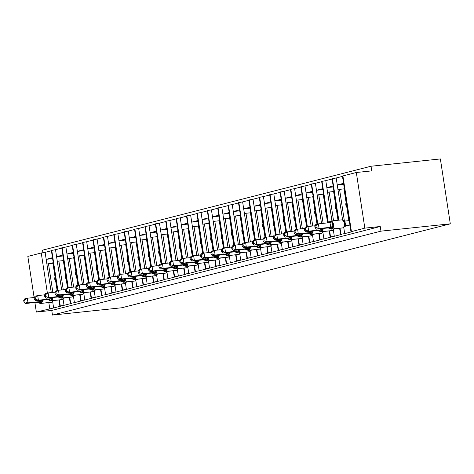 <?xml version="1.0" encoding="UTF-8"?>
<svg xmlns="http://www.w3.org/2000/svg" width="474" height="474" viewBox="0 0 474 474"><rect width="100%" height="100%" fill="white"/><g stroke="black" fill="none" stroke-linecap="round" stroke-linejoin="round"><path stroke-width="0.71" d="M52.661 301.66L53.627 307.981L36.344 312.052L51.755 310.429L52.466 315.062L121.806 307.762L450.3 223.841L440.37 158.938L371.024 166.238L42.536 250.159L42.915 252.66M344.314 226.495L349.931 225.061M340.012 228.225L340.936 234.239L344.693 233.623L343.727 227.301M344.693 233.623L352.182 231.715L350.95 231.739L342.441 176.109L342.915 175.925L356.324 172.5L364.838 228.13L380.249 226.507L51.755 310.429M344.391 221.05L339.544 189.369L337.986 189.766L336.185 177.993L342.483 176.381M342.613 220.025L337.986 189.766M344.011 188.901L339.544 189.369M346.82 207.28A4.136 3.395 -104.3 0 1 346.103 202.599M343.691 184.285L337.251 184.961L343.543 183.337M333.915 229.155L335.829 228.664M329.62 230.879L330.538 236.893L334.3 236.283L333.335 229.955M334.3 236.283L341.784 234.369L340.557 234.399L339.615 228.267M333.542 220.73L329.152 192.023L327.587 192.426L325.786 180.647L332.084 179.042M331.948 220.896L327.587 192.426M333.613 191.555L329.152 192.023M336.427 209.935A4.136 3.395 -104.3 0 1 335.711 205.26M333.293 186.94L326.853 187.615L333.151 185.992M323.523 231.81L325.437 231.318M319.221 233.534L320.146 239.554L323.908 238.937L322.936 232.616M323.908 238.937L331.391 237.024L330.159 237.053L329.223 230.921M323.144 223.361L318.753 194.684L317.195 195.081L315.394 183.302L321.692 181.696M321.55 223.532L317.195 195.081M323.221 194.21L318.753 194.684M326.029 212.589A4.136 3.395 -104.3 0 1 325.312 207.914M316.454 190.258L322.753 188.652M313.124 234.464L315.038 233.978M308.829 236.188L309.747 242.208L313.51 241.592L312.544 235.27M313.51 241.592L320.993 239.678L319.766 239.708L318.83 233.575M312.745 226.015L308.361 197.338L306.796 197.735L304.995 185.962L311.294 184.35M311.151 226.187L306.796 197.735M312.822 196.864L308.361 197.338M315.637 215.243A4.136 3.395 -104.3 0 1 314.92 210.569M312.502 192.248L306.062 192.93L312.36 191.306M302.732 237.119L304.646 236.633M298.43 238.849L299.355 244.862L303.117 244.246L302.145 237.924M303.117 244.246L310.6 242.333L309.368 242.362L308.432 236.23M302.353 228.675L297.962 199.992L296.404 200.389L294.603 188.616L300.901 187.005M300.759 228.841L296.404 200.389M302.43 199.524L297.962 199.992M305.238 217.904A4.136 3.395 -104.3 0 1 304.521 213.223M295.663 195.566L301.962 193.961M292.334 239.773L294.247 239.287M288.038 241.503L288.956 247.517L292.719 246.901L291.753 240.579M292.719 246.901L300.202 244.993L298.976 245.017L298.039 238.89M291.954 231.33L287.57 202.647L286.006 203.044L284.204 191.271L290.503 189.659M290.361 231.496L286.006 203.044M292.031 202.179L287.57 202.647M294.846 220.558A4.136 3.395 -104.3 0 1 294.129 215.877M285.271 198.227L291.569 196.615M281.941 242.433L283.855 241.941M277.64 244.157L278.564 250.171L282.326 249.561L281.355 243.233M282.326 249.561L289.81 247.647L288.577 247.677L287.641 241.544M281.562 233.984L277.172 205.301L275.613 205.704L273.812 193.925L280.11 192.32M279.968 234.15L275.613 205.704M281.639 204.833L277.172 205.301M284.447 223.213A4.136 3.395 -104.3 0 1 283.736 218.538M274.873 200.881L281.171 199.27M271.543 245.088L273.457 244.596M267.247 246.812L268.166 252.832L271.928 252.215L270.962 245.893M271.928 252.215L279.411 250.302L278.185 250.331L277.249 244.199M271.164 236.639L266.779 207.962L265.215 208.359L263.414 196.58L269.712 194.974M269.57 236.81L265.215 208.359M271.241 207.488L266.779 207.962M274.055 225.867A4.136 3.395 -104.3 0 1 273.338 221.192M264.48 203.536L270.778 201.93M261.15 247.742L263.064 247.256M256.849 249.466L257.773 255.486L261.535 254.87L260.564 248.548M261.535 254.87L269.019 252.956L267.786 252.986L266.85 246.853M260.771 239.293L256.381 210.616L254.822 211.013L253.021 199.24L259.319 197.628M259.177 239.465L254.822 211.013M260.848 210.142L256.381 210.616M263.657 228.521A4.136 3.395 -104.3 0 1 262.946 223.847M254.082 206.19L260.38 204.584M250.752 250.396L252.666 249.911M246.456 252.127L247.375 258.14L251.137 257.524L250.171 251.202M251.137 257.524L258.62 255.616L257.394 255.64L256.458 249.508M250.373 241.953L245.988 213.27L244.424 213.667L242.623 201.894L248.921 200.283M248.779 242.119L244.424 213.667M250.45 212.802L245.988 213.27M253.264 231.182A4.136 3.395 -104.3 0 1 252.547 226.501M250.13 208.187L243.689 208.862L249.988 207.239M240.359 253.051L242.273 252.565M236.058 254.781L236.982 260.795L240.745 260.185L239.773 253.857M240.745 260.185L248.228 258.271L247.001 258.3L246.059 252.168M239.98 244.608L235.59 215.925L234.032 216.328L232.23 204.549L238.529 202.943M238.386 244.774L234.032 216.328M240.057 215.457L235.59 215.925M242.866 233.836A4.136 3.395 -104.3 0 1 242.155 229.155M233.291 211.505L239.589 209.893M229.961 255.711L231.875 255.219M225.665 257.435L226.584 263.449L230.346 262.839L229.38 256.517M230.346 262.839L237.829 260.925L236.603 260.955L235.667 254.822M229.582 247.262L225.197 218.585L223.639 218.982L221.832 207.203L228.13 205.597M227.988 247.428L223.639 218.982M229.659 218.111L225.197 218.585M232.473 236.49A4.136 3.395 -104.3 0 1 231.756 231.816M222.899 214.159L229.197 212.548M219.569 258.366L221.482 257.874M215.267 260.09L216.191 266.11L219.954 265.493L218.982 259.171M219.954 265.493L227.437 263.58L226.211 263.609L225.269 257.477M219.189 249.917L214.799 221.239L213.241 221.636L211.44 209.864L217.738 208.252M217.596 250.088L213.241 221.636M219.266 220.766L214.799 221.239M222.075 239.145A4.136 3.395 -104.3 0 1 221.364 234.47M218.947 216.15L212.506 216.831L218.798 215.208M209.176 261.02L211.084 260.534M204.875 262.75L205.793 268.764L209.555 268.148L208.59 261.826M209.555 268.148L217.039 266.234L215.812 266.264L214.876 260.131M208.791 252.577L204.407 223.894L202.848 224.291L201.041 212.518L207.339 210.906M207.197 252.743L202.848 224.291M208.868 223.426L204.407 223.894M211.682 241.805A4.136 3.395 -104.3 0 1 210.966 237.124M202.108 219.468L208.406 217.862M198.778 263.674L200.692 263.189M194.476 265.404L195.401 271.418L199.163 270.802L198.191 264.48M199.163 270.802L206.646 268.894L205.42 268.918L204.478 262.792M198.399 255.231L194.008 226.548L192.45 226.945L190.649 215.172L196.947 213.561M196.805 255.397L192.45 226.945M198.476 226.08L194.008 226.548M201.284 244.46A4.136 3.395 -104.3 0 1 200.573 239.779M198.156 221.465L191.715 222.14L198.008 220.517M188.385 266.335L190.293 265.843M184.084 268.059L185.002 274.073L188.765 273.462L187.799 267.135M188.765 273.462L196.248 271.549L195.021 271.578L194.085 265.446M188 257.886L183.616 229.203L182.057 229.606L180.25 217.827L186.549 216.221M186.406 258.052L182.057 229.606M188.077 228.735L183.616 229.203M190.892 247.114A4.136 3.395 -104.3 0 1 190.175 242.439M187.757 224.119L181.317 224.794L187.615 223.171M177.987 268.989L179.901 268.497M173.691 270.713L174.61 276.733L178.372 276.117L177.4 269.795M178.372 276.117L185.855 274.203L184.629 274.233L183.687 268.1M177.608 260.54L173.217 231.863L171.659 232.26L169.858 220.481L176.156 218.875M176.014 260.712L171.659 232.26M177.685 231.389L173.217 231.863M180.493 249.768A4.136 3.395 -104.3 0 1 179.782 245.094M170.924 227.437L177.223 225.831M167.595 271.643L169.502 271.158M163.293 273.368L164.211 279.387L167.974 278.771L167.008 272.449M167.974 278.771L175.463 276.857L174.231 276.887L173.294 270.755M167.215 263.194L162.825 234.517L161.267 234.914L159.465 223.141L165.758 221.53M165.616 263.366L161.267 234.914M167.286 234.043L162.825 234.517M170.101 252.423A4.136 3.395 -104.3 0 1 169.384 247.748M166.967 229.428L160.526 230.109L166.824 228.486M157.196 274.298L159.11 273.812M152.901 276.028L153.819 282.042L157.581 281.426L156.61 275.104M157.581 281.426L165.065 279.518L163.838 279.542L162.896 273.409M156.817 265.855L152.427 237.172L150.868 237.569L149.067 225.796L155.365 224.184M155.223 266.021L150.868 237.569M156.894 236.704L152.427 237.172M159.708 255.083A4.136 3.395 -104.3 0 1 158.991 250.402M156.574 232.088L150.134 232.764L156.432 231.14M146.804 276.952L148.712 276.466M142.502 278.682L143.421 284.696L147.183 284.08L146.217 277.758M147.183 284.08L154.672 282.172L153.44 282.202L152.504 276.069M146.425 268.509L142.034 239.826L140.476 240.223L138.675 228.45L144.967 226.845M144.825 268.675L140.476 240.223M146.496 239.358L142.034 239.826M149.31 257.738A4.136 3.395 -104.3 0 1 148.593 253.057M139.735 235.406L146.033 233.795M136.405 279.613L138.319 279.121M132.11 281.337L133.028 287.351L136.79 286.74L135.825 280.412M136.79 286.74L144.274 284.827L143.047 284.856L142.105 278.724M136.026 271.164L131.636 242.481L130.077 242.884L128.276 231.105L134.575 229.499M134.432 271.329L130.077 242.884M136.103 242.013L131.636 242.481M138.918 260.392A4.136 3.395 -104.3 0 1 138.201 255.717M135.783 237.397L129.343 238.078L135.641 236.449M126.013 282.267L127.921 281.775M121.711 283.991L122.63 290.011L126.392 289.395L125.426 283.073M126.392 289.395L133.881 287.481L132.649 287.511L131.713 281.378M125.634 273.818L121.243 245.141L119.685 245.538L117.884 233.765L124.182 232.153M124.034 273.99L119.685 245.538M125.705 244.667L121.243 245.141M128.519 263.046A4.136 3.395 -104.3 0 1 127.802 258.371M118.944 240.715L125.243 239.109M115.615 284.921L117.528 284.436M111.319 286.646L112.237 292.665L116 292.049L115.034 285.727M116 292.049L123.483 290.135L122.256 290.165L121.314 284.033M115.235 276.472L110.845 247.795L109.287 248.192L107.485 236.419L113.784 234.808M113.642 276.644L109.287 248.192M115.312 247.327L110.845 247.795M118.127 265.707A4.136 3.395 -104.3 0 1 117.41 261.026M108.552 243.369L114.85 241.764M105.222 287.576L107.13 287.09M100.921 289.306L101.845 295.32L105.601 294.704L104.636 288.382M105.601 294.704L113.09 292.796L111.858 292.819L110.922 286.687M104.843 279.133L100.452 250.45L98.894 250.847L97.093 239.074L103.391 237.462M103.243 279.299L98.894 250.847M104.914 249.982L100.452 250.45M107.728 268.361A4.136 3.395 -104.3 0 1 107.011 263.68M104.6 245.366L98.159 246.042L104.452 244.418M94.824 290.236L96.737 289.744M90.528 291.96L91.446 297.974L95.209 297.364L94.243 291.036M95.209 297.364L102.692 295.45L101.466 295.48L100.524 289.347M94.445 281.787L90.054 253.104L88.496 253.507L86.695 241.728L92.993 240.122M92.851 281.953L88.496 253.507M94.522 252.636L90.054 253.104M97.336 271.015A4.136 3.395 -104.3 0 1 96.619 266.341M87.761 248.684L94.059 247.073M84.431 292.891L86.339 292.399M80.13 294.615L81.054 300.635L84.81 300.018L83.845 293.696M84.81 300.018L92.3 298.105L91.067 298.134L90.131 292.002M84.052 284.441L79.662 255.764L78.103 256.161L76.302 244.383L82.6 242.777M82.458 284.607L78.103 256.161M84.123 255.29L79.662 255.764M86.938 273.67A4.136 3.395 -104.3 0 1 86.221 268.995M77.363 251.339L83.661 249.733M74.033 295.545L75.947 295.059M69.737 297.269L70.656 303.289L74.418 302.673L73.452 296.351M74.418 302.673L81.901 300.759L80.675 300.789L79.733 294.656M73.654 287.096L69.263 258.419L67.705 258.816L65.904 247.043L72.202 245.431M72.06 287.268L67.705 258.816M73.731 257.945L69.263 258.419M76.545 276.324A4.136 3.395 -104.3 0 1 75.828 271.649M73.411 253.329L66.97 254.011L73.269 252.387M63.64 298.199L65.548 297.713M59.339 299.929L60.263 305.943L64.02 305.327L63.054 299.005M64.02 305.327L71.509 303.413L70.276 303.443L69.34 297.311M63.261 289.756L58.871 261.073L57.313 261.47L55.511 249.697L61.81 248.086M61.667 289.922L57.313 261.47M63.338 260.605L58.871 261.073M66.147 278.985A4.136 3.395 -104.3 0 1 65.43 274.304M56.572 256.647L62.87 255.042M344.284 188.16L343.911 188.255L348.817 220.333L349.202 220.297M349.19 220.238L348.817 220.333M333.886 190.815L333.512 190.909L338.003 220.256M323.493 193.469L323.12 193.564L327.605 222.893M313.095 196.123L312.721 196.224L317.005 224.214M302.702 198.784L302.329 198.879L306.613 226.868M292.304 201.438L291.931 201.533L296.214 229.523M281.912 204.093L281.538 204.187L285.822 232.183M271.513 206.747L271.146 206.842L275.424 234.837M261.121 209.407L260.747 209.502L265.031 237.492M250.722 212.062L250.355 212.156L254.633 240.146M240.33 214.716L239.957 214.811L244.24 242.801M229.931 217.37L229.564 217.465L233.848 245.461M219.539 220.025L219.166 220.12L223.45 248.115M209.141 222.685L208.773 222.78L213.057 250.77M198.748 225.34L198.375 225.434L202.659 253.424M188.356 227.994L187.982 228.089L192.266 256.084M177.957 230.648L177.584 230.743L181.868 258.739M167.565 233.309L167.192 233.404L171.475 261.393M157.167 235.963L156.793 236.058L161.077 264.048M146.774 238.618L146.401 238.712L150.685 266.702M136.376 241.272L136.002 241.367L140.286 269.362M125.983 243.926L125.61 244.021L129.894 272.017M115.585 246.587L115.212 246.681L119.495 274.671M105.192 249.241L104.819 249.336L109.103 277.326M94.794 251.895L94.421 251.99L98.705 279.98M84.402 254.55L84.028 254.645L88.312 282.64M74.003 257.204L73.63 257.305L77.914 285.295M63.611 259.865L63.238 259.959L67.521 287.949M53.242 300.854L55.156 300.368M53.627 307.981L61.11 306.074L59.884 306.097L58.942 299.971M52.863 292.411L48.472 263.728L46.914 264.125L45.113 252.352L51.411 250.74M51.269 292.577L46.914 264.125M52.94 263.26L48.472 263.728M55.754 281.639A4.136 3.395 -104.3 0 1 55.037 276.958M52.62 258.644L46.179 259.319L52.478 257.696M53.212 262.519L52.839 262.614L57.123 290.603M364.838 228.13L350.95 231.739M340.936 234.239L340.557 234.399M330.538 236.893L330.159 237.053M320.146 239.554L319.766 239.708M309.747 242.208L309.368 242.362M299.355 244.862L298.976 245.017M288.956 247.517L288.577 247.677M278.564 250.171L278.185 250.331M268.166 252.832L267.786 252.986M257.773 255.486L257.394 255.64M247.375 258.14L247.001 258.3M236.982 260.795L236.603 260.955M226.584 263.449L226.211 263.609M216.191 266.11L215.812 266.264M205.793 268.764L205.42 268.918M195.401 271.418L195.021 271.578M185.002 274.073L184.629 274.233M174.61 276.733L174.231 276.887M164.211 279.387L163.838 279.542M153.819 282.042L153.44 282.202M143.421 284.696L143.047 284.856M133.028 287.351L132.649 287.511M122.63 290.011L122.256 290.165M112.237 292.665L111.858 292.819M101.845 295.32L101.466 295.48M91.446 297.974L91.067 298.134M81.054 300.635L80.675 300.789M70.656 303.289L70.276 303.443M60.263 305.943L59.884 306.097M371.024 166.238L371.735 170.877L356.324 172.5M47.382 293.098L41.244 252.992L27.836 256.422L34.122 297.506M41.244 252.992L45.113 252.352M55.511 249.697L51.37 250.468L57.496 290.509M65.904 247.043L61.768 247.813L67.895 287.854M76.302 244.383L72.161 245.159L78.287 285.2M86.695 241.728L82.553 242.498L88.685 282.545M97.093 239.074L92.951 239.844L99.078 279.885M107.485 236.419L103.344 237.19L109.476 277.231M117.884 233.765L113.742 234.535L119.869 274.576M128.276 231.105L124.135 231.881L130.267 271.922M138.675 228.45L134.533 229.22L140.66 269.268M149.067 225.796L144.925 226.566L151.058 266.607M159.465 223.141L155.324 223.912L161.45 263.953M169.858 220.481L165.716 221.257L171.843 261.298M180.25 217.827L176.115 218.597L182.241 258.644M190.649 215.172L186.507 215.943L192.634 255.984M201.041 212.518L196.906 213.288L203.032 253.329M211.44 209.864L207.298 210.634L213.424 250.675M221.832 207.203L217.696 207.979L223.823 248.021M232.23 204.549L228.089 205.319L234.215 245.366M242.623 201.894L238.487 202.665L244.614 242.706M253.021 199.24L248.88 200.01L255.006 240.051M263.414 196.58L259.278 197.356L265.404 237.397M273.812 193.925L269.67 194.701L275.797 234.743M284.204 191.271L280.069 192.041L286.195 232.088M294.603 188.616L290.461 189.387L296.588 229.428M304.995 185.962L300.86 186.732L306.986 226.773M315.394 183.302L311.252 184.078L317.379 224.119M325.786 180.647L321.65 181.418L327.99 222.851M336.185 177.993L332.043 178.763L338.389 220.22M51.749 250.313L57.881 290.414M36.344 312.052L34.886 302.525M380.249 226.507L380.96 231.146L52.466 315.062M450.3 223.841L380.96 231.146M56.578 256.665L63.018 255.99M77.369 251.356L83.809 250.675M87.761 248.696L94.202 248.021M108.552 243.387L114.992 242.706M118.95 240.733L125.391 240.051M139.741 235.418L146.182 234.743M170.924 227.455L177.365 226.773M202.108 219.486L208.548 218.81M222.899 214.177L229.339 213.496M233.297 211.517L239.737 210.841M254.088 206.208L260.528 205.526M264.48 203.553L270.921 202.872M274.879 200.899L281.319 200.218M285.271 198.239L291.711 197.563M295.669 195.584L302.11 194.909M316.46 190.275L322.901 189.594M62.141 247.653L68.28 287.754M72.54 244.999L78.672 285.099M82.932 242.344L89.071 282.445M93.331 239.69L99.463 279.79M103.723 237.03L109.861 277.136M114.121 234.375L120.254 274.476M124.514 231.721L130.652 271.821M134.912 229.066L141.045 269.167M145.305 226.412L151.443 266.512M155.703 223.752L161.835 263.852M166.096 221.097L172.234 261.198M176.494 218.443L182.626 258.543M186.886 215.788L193.025 255.889M197.285 213.134L203.417 253.234M207.677 210.474L213.815 250.574M218.076 207.819L224.208 247.92M228.468 205.165L234.606 245.265M238.86 202.511L244.999 242.611M249.259 199.85L255.397 239.957M259.651 197.196L265.79 237.296M270.05 194.541L276.188 234.642M280.442 191.887L286.58 231.987M290.84 189.233L296.979 229.333M301.233 186.572L307.371 226.673M311.631 183.918L317.77 224.018M322.024 181.264L328.381 222.81M332.422 178.609L338.78 220.173M51.909 302.116A0.942 0.77 -104.3 0 1 51.684 302.228L53.1 300.747M23.7 300.291L23.984 302.145L25.021 301.879L24.737 300.024L23.7 300.291L24.707 298.887L27.308 298.223L28.019 302.856L39.638 301.636L41.558 300.753L42.008 301.914L39.721 303.01L38.228 302.625L40.308 303.49L51.097 302.359A4.041 2.293 -96 0 0 51.281 302.323L51.595 302.24A4.041 2.293 -96 0 0 53.023 300.593M24.737 300.024L27.308 298.223L34.193 297.5M39.62 301.6L39.253 300.504M25.021 301.879L28.019 302.856L25.418 303.52L37.102 302.293L39.638 301.636M55.008 300.403L53.485 300.563M42.008 301.914L39.703 301.63M38.655 302.773L37.102 302.293M25.418 303.52L23.984 302.145M62.307 299.461A0.942 0.77 -104.3 0 1 62.076 299.568L63.492 298.093M34.092 297.636L34.377 299.485L35.42 299.224L35.135 297.37L34.092 297.636L35.106 296.232L37.707 295.569L38.412 300.202L50.031 298.981L51.956 298.099L52.407 299.26L50.12 300.356L48.626 299.971L50.7 300.836L61.49 299.698A4.041 2.293 -96 0 0 61.673 299.669L61.987 299.586A4.041 2.293 -96 0 0 63.415 297.939M35.135 297.37L37.707 295.569L44.592 294.84M50.013 298.94L49.651 297.85M35.42 299.224L38.412 300.202L35.817 300.866L47.43 299.645L50.031 298.981M65.4 297.749L63.877 297.909M52.407 299.26L50.102 298.97M49.053 300.119L47.501 299.633M35.817 300.866L34.377 299.485M72.7 296.807A0.942 0.77 -104.3 0 1 72.475 296.914L73.891 295.438M44.491 294.976L44.775 296.831L45.812 296.564L45.528 294.715L44.491 294.976L45.498 293.578L48.099 292.914L48.81 297.548L60.423 296.321L62.349 295.444L62.799 296.606L60.512 297.702L59.019 297.317L61.099 298.182L71.882 297.044A4.041 2.293 -96 0 0 72.072 297.008L72.386 296.931A4.041 2.293 -96 0 0 73.814 295.278M45.528 294.715L48.099 292.914L54.984 292.185M60.411 296.286L60.044 295.195M45.812 296.564L48.81 297.548L46.209 298.211L57.893 296.979L60.423 296.321M75.799 295.095L74.276 295.255M62.799 296.606L60.494 296.315M59.446 297.465L57.893 296.979M46.209 298.211L44.775 296.831M83.098 294.153A0.942 0.77 -104.3 0 1 82.867 294.259L84.283 292.784M54.883 292.322L55.168 294.176L56.21 293.91L55.926 292.055L54.883 292.322L55.896 290.918L58.498 290.254L59.203 294.893L70.822 293.667L72.747 292.784L73.197 293.951L70.91 295.041L69.417 294.662L71.491 295.527L82.28 294.39A4.041 2.293 -96 0 0 82.464 294.354L82.778 294.277A4.041 2.293 -96 0 0 84.206 292.624M55.926 292.055L58.498 290.254L65.382 289.531M70.804 293.631L70.442 292.535M56.21 293.91L59.203 294.893L56.607 295.557L68.292 294.324L70.822 293.667M86.191 292.44L84.668 292.6M73.197 293.951L70.893 293.661M69.844 294.804L68.292 294.324M56.607 295.557L55.168 294.176M93.491 291.498A0.942 0.77 -104.3 0 1 93.265 291.605L94.682 290.124M65.282 289.667L65.566 291.522L66.603 291.255L66.319 289.401L65.282 289.667L66.289 288.263L68.89 287.599L69.601 292.239L81.214 291.012L83.14 290.129L83.59 291.297L81.303 292.387L79.81 292.008L81.889 292.867L92.673 291.735A4.041 2.293 -96 0 0 92.863 291.7L93.177 291.623A4.041 2.293 -96 0 0 94.604 289.969M66.319 289.401L68.89 287.599L75.775 286.877M81.202 290.977L80.835 289.881M66.603 291.255L69.601 292.239L67 292.902L78.684 291.67L81.214 291.012M96.589 289.786L95.067 289.946M83.59 291.297L81.285 291.006M80.236 292.15L78.684 291.67M67 292.902L65.566 291.522M103.889 288.838A0.942 0.77 -104.3 0 1 103.658 288.95L105.074 287.469M75.674 287.013L75.959 288.862L77.001 288.601L76.717 286.746L75.674 287.013L76.687 285.609L79.288 284.945L79.993 289.578L91.612 288.358L93.538 287.475L93.988 288.636L91.695 289.733L90.208 289.347L92.282 290.212L103.071 289.075A4.041 2.293 -96 0 0 103.255 289.045L103.569 288.962A4.041 2.293 -96 0 0 104.997 287.315M76.717 286.746L79.288 284.945L86.173 284.216M91.595 288.322L91.233 287.226M77.001 288.601L79.993 289.578L77.398 290.242L89.082 289.016L91.612 288.358M106.982 287.126L105.459 287.285M93.988 288.636L91.683 288.346M90.635 289.496L89.082 289.016M77.398 290.242L75.959 288.862M114.281 286.183A0.942 0.77 -104.3 0 1 114.056 286.29L115.466 284.815M86.072 284.359L86.357 286.207L87.394 285.941L87.109 284.092L86.072 284.359L87.08 282.954L89.681 282.291L90.392 286.924L102.005 285.704L103.93 284.821L104.381 285.982L102.094 287.078L100.601 286.693L102.68 287.558L113.464 286.42A4.041 2.293 -96 0 0 113.653 286.391L113.967 286.308A4.041 2.293 -96 0 0 115.395 284.661M87.109 284.092L89.681 282.291L96.566 281.562M101.993 285.662L101.626 284.572M87.394 285.941L90.392 286.924L87.791 287.588L99.41 286.367L102.005 285.704M117.38 284.471L115.857 284.631M104.381 285.982L102.076 285.692M101.027 286.841L99.475 286.355M87.791 287.588L86.357 286.207M124.68 283.529A0.942 0.77 -104.3 0 1 124.449 283.636L125.865 282.16M96.465 281.698L96.749 283.553L97.786 283.286L97.508 281.438L96.465 281.698L97.478 280.294L100.073 279.63L100.784 284.27L112.403 283.043L114.329 282.166L114.779 283.328L112.486 284.418L110.999 284.039L113.073 284.904L123.862 283.766A4.041 2.293 -96 0 0 124.046 283.73L124.36 283.653A4.041 2.293 -96 0 0 125.788 282M97.508 281.438L100.073 279.63L106.964 278.908M112.385 283.008L112.024 281.917M97.786 283.286L100.784 284.27L98.189 284.933L109.873 283.701L112.403 283.043M127.773 281.817L126.25 281.977M114.779 283.328L112.474 283.037M111.426 284.187L109.873 283.701M98.189 284.933L96.749 283.553M135.072 280.875A0.942 0.77 -104.3 0 1 134.847 280.981L136.257 279.506M106.863 279.044L107.148 280.898L108.185 280.632L107.9 278.777L106.863 279.044L107.871 277.64L110.472 276.976L111.183 281.615L122.796 280.389L124.721 279.506L125.172 280.673L122.885 281.763L121.391 281.384L123.471 282.249L134.255 281.112A4.041 2.293 -96 0 0 134.444 281.076L134.758 280.999A4.041 2.293 -96 0 0 136.186 279.346M107.9 278.777L110.472 276.976L117.356 276.253M122.784 280.353L122.416 279.257M108.185 280.632L111.183 281.615L108.582 282.279L120.266 281.046L122.796 280.389M138.171 279.162L136.648 279.322M125.172 280.673L122.867 280.383M121.818 281.526L120.266 281.046M108.582 282.279L107.148 280.898M145.465 278.214A0.942 0.77 -104.3 0 1 145.24 278.327L146.656 276.846M117.256 276.389L117.54 278.244L118.577 277.977L118.299 276.123L117.256 276.389L118.269 274.985L120.864 274.322L121.575 278.955L133.194 277.734L135.12 276.852L135.57 278.019L133.277 279.109L131.79 278.724L133.864 279.589L144.653 278.457A4.041 2.293 -96 0 0 144.837 278.422L145.151 278.339A4.041 2.293 -96 0 0 146.579 276.692M118.299 276.123L120.864 274.322L127.749 273.599M133.176 277.699L132.815 276.603M118.577 277.977L121.575 278.955L118.98 279.619L130.664 278.392L133.194 277.734M148.563 276.502L147.041 276.668M135.57 278.019L133.265 277.728M132.216 278.872L130.664 278.392M118.98 279.619L117.54 278.244M155.863 275.56A0.942 0.77 -104.3 0 1 155.638 275.672L157.048 274.191M127.654 273.735L127.939 275.584L128.975 275.323L128.691 273.468L127.654 273.735L128.661 272.331L131.262 271.667L131.973 276.301L143.586 275.08L145.512 274.197L145.962 275.358L143.675 276.455L142.182 276.069L144.262 276.935L155.045 275.797A4.041 2.293 -96 0 0 155.235 275.767L155.543 275.684A4.041 2.293 -96 0 0 156.977 274.037M128.691 273.468L131.262 271.667L138.147 270.938M143.575 275.044L143.207 273.948M128.975 275.323L131.973 276.301L129.372 276.964L141.056 275.738L143.586 275.08M158.962 273.848L157.439 274.008M145.962 275.358L143.658 275.068M142.609 276.218L141.056 275.738M129.372 276.964L127.939 275.584M168.152 271.098L167.446 271.537M138.047 271.075L138.331 272.929L139.368 272.663L139.089 270.814L138.047 271.075L139.06 269.676L141.655 269.013L142.366 273.646L153.985 272.42L155.91 271.543L156.355 272.704L154.068 273.8L152.581 273.415L154.654 274.28L165.444 273.142A4.041 2.293 -96 0 0 165.627 273.107L165.941 273.03A4.041 2.293 -96 0 0 167.369 271.377M139.089 270.814L141.655 269.013L148.54 268.284M153.967 272.384L153.606 271.294M139.368 272.663L142.366 273.646L139.771 274.31L151.384 273.089L153.985 272.42M169.354 271.193L167.832 271.353M156.355 272.704L154.056 272.414M153.007 273.563L151.455 273.077M139.771 274.31L138.331 272.929M176.654 270.251A0.942 0.77 -104.3 0 1 176.429 270.358L177.839 268.882M148.445 268.42L148.729 270.275L149.766 270.008L149.482 268.16L148.445 268.42L149.452 267.016L152.053 266.352L152.764 270.992L164.377 269.765L166.303 268.888L166.753 270.05L164.466 271.14L162.973 270.761L165.053 271.626L175.836 270.488A4.041 2.293 -96 0 0 176.026 270.453L176.334 270.376A4.041 2.293 -96 0 0 177.768 268.722M149.482 268.16L152.053 266.352L158.938 265.63M164.365 269.73L163.998 268.634M149.766 270.008L152.764 270.992L150.163 271.655L161.847 270.423L164.377 269.765M179.747 268.539L178.23 268.699M166.753 270.05L164.448 269.759M163.4 270.903L161.847 270.423M150.163 271.655L148.729 270.275M187.046 267.597A0.942 0.77 -104.3 0 1 186.821 267.703L188.237 266.222M158.837 265.766L159.122 267.62L160.159 267.354L159.88 265.499L158.837 265.766L159.851 264.362L162.446 263.698L163.157 268.337L174.776 267.111L176.701 266.228L177.146 267.395L174.859 268.485L173.371 268.106L175.445 268.971L186.235 267.834A4.041 2.293 -96 0 0 186.418 267.798L186.732 267.721A4.041 2.293 -96 0 0 188.16 266.068M159.88 265.499L162.446 263.698L169.331 262.975M174.758 267.075L174.396 265.979M160.159 267.354L163.157 268.337L160.556 269.001L172.246 267.769L174.776 267.111M190.145 265.884L188.622 266.044M177.146 267.395L174.847 267.105M173.798 268.248L172.246 267.769M160.556 269.001L159.122 267.62M197.445 264.936A0.942 0.77 -104.3 0 1 197.22 265.049L198.63 263.568M169.236 263.111L169.52 264.96L170.557 264.699L170.273 262.845L169.236 263.111L170.243 261.707L172.844 261.044L173.555 265.677L185.168 264.456L187.094 263.574L187.544 264.735L185.257 265.831L183.764 265.446L185.844 266.311L196.627 265.179A4.041 2.293 -96 0 0 196.817 265.144L197.125 265.061A4.041 2.293 -96 0 0 198.559 263.414M170.273 262.845L172.844 261.044L179.729 260.315M185.156 264.421L184.789 263.325M170.557 264.699L173.555 265.677L170.954 266.341L182.638 265.114L185.168 264.456M200.538 263.224L199.021 263.384M187.544 264.735L185.239 264.451M184.19 265.594L182.638 265.114M170.954 266.341L169.52 264.96M207.837 262.282A0.942 0.77 -104.3 0 1 207.612 262.389L209.028 260.913M179.628 260.457L179.913 262.306L180.95 262.039L180.665 260.19L179.628 260.457L180.641 259.053L183.237 258.389L183.948 263.023L195.566 261.802L197.492 260.919L197.936 262.081L195.649 263.177L194.162 262.792L196.236 263.657L207.025 262.519A4.041 2.293 -96 0 0 207.209 262.489L207.523 262.406A4.041 2.293 -96 0 0 208.951 260.759M180.665 260.19L183.237 258.389L190.121 257.66M195.549 261.761L195.181 260.67M180.95 262.039L183.948 263.023L181.346 263.686L192.965 262.466L195.566 261.802M210.936 260.57L209.413 260.73M197.936 262.081L195.638 261.79M194.589 262.94L193.037 262.454M181.346 263.686L179.913 262.306M218.236 259.628A0.942 0.77 -104.3 0 1 218.01 259.734L219.421 258.259M190.027 257.797L190.311 259.651L191.348 259.385L191.063 257.536L190.027 257.797L191.034 256.398L193.635 255.729L194.346 260.368L205.959 259.142L207.885 258.265L208.335 259.426L206.048 260.516L204.555 260.137L206.634 261.002L217.418 259.865A4.041 2.293 -96 0 0 217.607 259.829L217.916 259.752A4.041 2.293 -96 0 0 219.349 258.099M191.063 257.536L193.635 255.729L200.52 255.006M205.947 259.106L205.58 258.016M191.348 259.385L194.346 260.368L191.745 261.032L203.429 259.799L205.959 259.142M221.328 257.915L219.806 258.075M208.335 259.426L206.03 259.136M204.981 260.285L203.429 259.799M191.745 261.032L190.311 259.651M228.628 256.973A0.942 0.77 -104.3 0 1 228.403 257.08L229.819 255.605M200.419 255.142L200.703 256.997L201.74 256.73L201.456 254.876L200.419 255.142L201.432 253.738L204.027 253.075L204.738 257.714L216.357 256.487L218.277 255.605L218.727 256.772L216.44 257.862L214.953 257.483L217.027 258.348L227.816 257.21A4.041 2.293 -96 0 0 228 257.175L228.314 257.098A4.041 2.293 -96 0 0 229.742 255.445M201.456 254.876L204.027 253.075L210.912 252.352M216.34 256.452L215.972 255.356M201.74 256.73L204.738 257.714L202.137 258.377L213.827 257.145L216.357 256.487M231.727 255.261L230.204 255.421M218.727 256.772L216.428 256.481M215.374 257.625L213.827 257.145M202.137 258.377L200.703 256.997M239.026 254.319A0.942 0.77 -104.3 0 1 238.801 254.425L240.211 252.944M210.817 252.488L211.102 254.342L212.139 254.076L211.854 252.221L210.817 252.488L211.825 251.084L214.426 250.42L215.137 255.053L226.75 253.833L228.675 252.95L229.126 254.117L226.839 255.208L225.346 254.828L227.425 255.687L238.209 254.556A4.041 2.293 -96 0 0 238.398 254.52L238.706 254.443A4.041 2.293 -96 0 0 240.14 252.79M211.854 252.221L214.426 250.42L221.311 249.697M226.738 253.797L226.371 252.701M212.139 254.076L215.137 255.053L212.536 255.723L224.22 254.491L226.75 253.833M242.119 252.606L240.596 252.766M229.126 254.117L226.821 253.827M225.772 254.971L224.22 254.491M212.536 255.723L211.102 254.342M249.419 251.658A0.942 0.77 -104.3 0 1 249.194 251.771L250.61 250.29M221.21 249.834L221.494 251.682L222.531 251.421L222.247 249.567L221.21 249.834L222.223 248.429L224.818 247.766L225.529 252.399L237.148 251.179L239.068 250.296L239.518 251.457L237.231 252.553L235.738 252.168L237.818 253.033L248.607 251.895A4.041 2.293 -96 0 0 248.791 251.866L249.105 251.783A4.041 2.293 -96 0 0 250.533 250.136M222.247 249.567L224.818 247.766L231.703 247.037M237.13 251.143L236.763 250.047M222.531 251.421L225.529 252.399L222.928 253.063L234.618 251.836L237.148 251.179M252.518 249.946L250.995 250.106M239.518 251.457L237.219 251.167M236.165 252.316L234.618 251.836M222.928 253.063L221.494 251.682M259.817 249.004A0.942 0.77 -104.3 0 1 259.592 249.111L261.002 247.635M231.608 247.179L231.887 249.028L232.93 248.761L232.645 246.913L231.608 247.179L232.616 245.775L235.217 245.111L235.922 249.745L247.541 248.524L249.466 247.641L249.917 248.803L247.938 249.816L246.521 249.786M232.645 246.913L235.217 245.111L242.101 244.383M247.529 248.483L247.161 247.392M232.93 248.761L235.922 249.745L233.327 250.408L244.945 249.188L247.541 248.524M262.91 247.292L261.387 247.452M249.917 248.803L247.612 248.512M246.563 249.662L245.011 249.176M233.327 250.408L231.887 249.028M270.21 246.35A0.942 0.77 -104.3 0 1 269.984 246.456L271.401 244.981M242.001 244.519L242.285 246.373L243.322 246.107L243.038 244.258L242.001 244.519L243.014 243.115L245.609 242.451L246.32 247.09L257.939 245.864L259.859 244.987L260.309 246.148L258.022 247.238L256.529 246.859L258.608 247.724L269.398 246.587A4.041 2.293 -96 0 0 269.582 246.551L269.896 246.474A4.041 2.293 -96 0 0 271.324 244.821M243.038 244.258L245.609 242.451L252.494 241.728M257.921 245.828L257.554 244.738M243.322 246.107L246.32 247.09L243.719 247.754L255.409 246.521L257.939 245.864M273.308 244.637L271.786 244.797M260.309 246.148L258.01 245.858M256.955 247.001L255.409 246.521M243.719 247.754L242.285 246.373M280.608 243.695A0.942 0.77 -104.3 0 1 280.383 243.802L281.793 242.327M252.399 241.864L252.678 243.719L253.72 243.452L253.436 241.598L252.399 241.864L253.406 240.46L256.007 239.797L256.712 244.436L268.331 243.209L270.257 242.327L270.707 243.494L268.42 244.584L266.927 244.205L269.007 245.07L279.79 243.932A4.041 2.293 -96 0 0 279.98 243.897L280.288 243.82A4.041 2.293 -96 0 0 281.716 242.167M253.436 241.598L256.007 239.797L262.892 239.074M268.32 243.174L267.952 242.078M253.72 243.452L256.712 244.436L254.117 245.099L265.801 243.867L268.331 243.209M283.701 241.983L282.178 242.143M270.707 243.494L268.403 243.203M267.354 244.347L265.801 243.867M254.117 245.099L252.678 243.719M291 241.035A0.942 0.77 -104.3 0 1 290.775 241.148L292.191 239.666M262.792 239.21L263.076 241.065L264.113 240.798L263.828 238.943L262.792 239.21L263.805 237.806L266.4 237.142L267.111 241.776L278.73 240.555L280.649 239.672L281.1 240.833L278.813 241.93L277.32 241.544L279.399 242.41L290.189 241.278A4.041 2.293 -96 0 0 290.372 241.242L290.686 241.159A4.041 2.293 -96 0 0 292.114 239.512M263.828 238.943L266.4 237.142L273.285 236.419M278.712 240.519L278.345 239.423M264.113 240.798L267.111 241.776L264.51 242.439L276.2 241.213L278.73 240.555M294.099 239.323L292.577 239.483M281.1 240.833L278.795 240.549M277.746 241.693L276.2 241.213M264.51 242.439L263.076 241.065M301.399 238.381A0.942 0.77 -104.3 0 1 301.174 238.487L302.584 237.012M273.19 236.556L273.468 238.404L274.511 238.144L274.227 236.289L273.19 236.556L274.197 235.151L276.798 234.488L277.503 239.121L289.122 237.901L291.048 237.018L291.498 238.179L289.211 239.275L287.718 238.89L289.798 239.755L300.581 238.618A4.041 2.293 -96 0 0 300.771 238.588L301.079 238.505A4.041 2.293 -96 0 0 302.507 236.858M274.227 236.289L276.798 234.488L283.683 233.759M289.104 237.859L288.743 236.769M274.511 238.144L277.503 239.121L274.908 239.785L286.521 238.564L289.122 237.901M304.492 236.668L302.969 236.828M291.498 238.179L289.193 237.889M288.145 239.038L286.592 238.552M274.908 239.785L273.468 238.404M313.687 233.919L312.982 234.357M283.582 233.895L283.867 235.75L284.904 235.483L284.619 233.635L283.582 233.895L284.596 232.497L287.191 231.833L287.902 236.467L299.521 235.24L301.44 234.363L301.891 235.525L299.604 236.621L298.11 236.236L300.19 237.101L310.98 235.963A4.041 2.293 -96 0 0 311.163 235.928L311.477 235.851A4.041 2.293 -96 0 0 312.905 234.197M284.619 233.635L287.191 231.833L294.076 231.105M299.503 235.205L299.135 234.115M284.904 235.483L287.902 236.467L285.301 237.13L296.991 235.898L299.521 235.24M314.89 234.014L313.367 234.174M301.891 235.525L299.586 235.234M298.537 236.384L296.991 235.898M285.301 237.13L283.867 235.75M322.19 233.072A0.942 0.77 -104.3 0 1 321.964 233.178L323.375 231.703M293.981 231.241L294.259 233.095L295.302 232.829L295.018 230.974L293.981 231.241L294.988 229.837L297.589 229.173L298.294 233.812L309.913 232.586L311.839 231.703L312.289 232.87L310.002 233.96L308.509 233.581L310.589 234.446L321.372 233.309A4.041 2.293 -96 0 0 321.562 233.273L321.87 233.196A4.041 2.293 -96 0 0 323.298 231.543M295.018 230.974L297.589 229.173L304.474 228.45M309.895 232.55L309.534 231.454M295.302 232.829L298.294 233.812L295.699 234.476L307.383 233.244L309.913 232.586M325.283 231.359L323.76 231.519M312.289 232.87L309.984 232.58M308.935 233.723L307.383 233.244M295.699 234.476L294.259 233.095M332.582 230.417A0.942 0.77 -104.3 0 1 332.357 230.524L333.773 229.043M304.373 228.587L304.658 230.441L305.694 230.174L305.41 228.32L304.373 228.587L305.386 227.182L307.981 226.519L308.692 231.158L320.311 229.931L322.231 229.049L322.681 230.216L320.394 231.306L318.901 230.927L320.981 231.786L331.77 230.654A4.041 2.293 -96 0 0 331.954 230.619L332.268 230.542A4.041 2.293 -96 0 0 333.696 228.889M305.41 228.32L307.981 226.519L314.866 225.796M320.294 229.896L319.926 228.8M305.694 230.174L308.692 231.158L306.091 231.822L317.776 230.589L320.311 229.931M335.681 228.705L334.158 228.865M322.681 230.216L320.377 229.926M319.328 231.069L317.776 230.589M306.091 231.822L304.658 230.441M342.98 227.757A0.942 0.77 -104.3 0 1 342.755 227.87L344.219 226.649L344.669 223.337M341.973 228A4.041 2.293 -96 0 0 342.163 227.994A4.041 2.293 -96 0 0 342.352 227.964A0.942 0.77 75.7 0 0 342.441 227.947L342.755 227.87A0.942 0.77 -104.3 0 1 342.661 227.881A4.041 2.293 -96 0 0 344.284 223.325A4.041 2.293 -96 0 0 341.63 219.877L343.318 220.469L343.952 221.234L344.699 223.313L344.711 225.12M328.838 222.62L329.732 221.719L332.191 221.761L333.08 227.556L331.101 228.569L329.685 228.539L331.379 229.132L342.441 227.947A0.942 0.77 75.7 0 0 342.53 227.917M314.772 225.932L315.05 227.781L316.093 227.52L315.808 225.665L314.772 225.932L315.779 224.528L318.38 223.864L330.224 222.608M315.808 225.665L318.38 223.864L319.085 228.498L330.704 227.277L329.993 222.638M316.093 227.52L319.085 228.498L316.49 229.161L328.174 227.935L330.704 227.277M346.073 226.045L344.551 226.205M343.318 220.469L344.912 221.103L345.611 225.707L344.622 225.98M349.249 220.611L344.9 221.068M348.674 225.381L345.611 225.707M344.165 226.388L345.54 225.713M333.08 227.556L330.775 227.265M330.064 222.632L332.191 221.761M329.726 228.415L328.174 227.935M316.49 229.161L315.05 227.781M351.43 231.555L342.915 175.925M49.758 308.627L48.834 302.596M42.506 300.161A4.041 2.293 84 0 1 40.805 303.378L51.281 302.323A0.942 0.77 75.7 0 0 51.37 302.305L51.684 302.228A0.942 0.77 -104.3 0 1 51.595 302.24L40.805 303.378A0.942 0.77 -104.3 0 1 40.035 302.933A2.068 1.7 75.7 0 0 38.335 301.944M38.021 302.021A2.068 1.7 75.7 0 1 39.721 303.01A0.942 0.77 75.7 0 0 40.491 303.461A4.041 2.293 84 0 1 40.308 303.49M50.908 302.365A4.041 2.293 -96 0 0 51.097 302.359L51.37 302.305A0.942 0.77 75.7 0 0 51.459 302.276M52.904 297.506A4.041 2.293 84 0 1 51.204 300.723L61.673 299.669A0.942 0.77 75.7 0 0 61.768 299.651L62.076 299.568A0.942 0.77 -104.3 0 1 61.987 299.586L51.204 300.723A0.942 0.77 -104.3 0 1 50.428 300.273A2.068 1.7 75.7 0 0 48.727 299.29M48.419 299.367A2.068 1.7 75.7 0 1 50.12 300.356A0.942 0.77 75.7 0 0 50.89 300.8A4.041 2.293 84 0 1 50.7 300.836M61.3 299.704A4.041 2.293 -96 0 0 61.49 299.698L61.768 299.651A0.942 0.77 75.7 0 0 61.857 299.621M63.297 294.852A4.041 2.293 84 0 1 61.596 298.069L72.072 297.008A0.942 0.77 75.7 0 0 72.161 296.997L72.475 296.914A0.942 0.77 -104.3 0 1 72.386 296.931L61.596 298.069A0.942 0.77 -104.3 0 1 60.826 297.619A2.068 1.7 75.7 0 0 59.126 296.635M58.812 296.712A2.068 1.7 75.7 0 1 60.512 297.702A0.942 0.77 75.7 0 0 61.282 298.146A4.041 2.293 84 0 1 61.099 298.182M71.698 297.05A4.041 2.293 -96 0 0 71.882 297.044L72.161 296.997A0.942 0.77 75.7 0 0 72.249 296.967M73.695 292.197A4.041 2.293 84 0 1 71.995 295.415L82.464 294.354A0.942 0.77 75.7 0 0 82.559 294.336L82.867 294.259A0.942 0.77 -104.3 0 1 82.778 294.277L71.995 295.415A0.942 0.77 -104.3 0 1 71.219 294.964A2.068 1.7 75.7 0 0 69.518 293.975M69.21 294.058A2.068 1.7 75.7 0 1 70.91 295.041A0.942 0.77 75.7 0 0 71.681 295.492A4.041 2.293 84 0 1 71.491 295.527M82.091 294.395A4.041 2.293 -96 0 0 82.28 294.39L82.559 294.336A0.942 0.77 75.7 0 0 82.648 294.313M84.088 289.537A4.041 2.293 84 0 1 82.387 292.754L92.863 291.7A0.942 0.77 75.7 0 0 92.951 291.682L93.265 291.605A0.942 0.77 -104.3 0 1 93.177 291.623L82.387 292.754A0.942 0.77 -104.3 0 1 81.617 292.31A2.068 1.7 75.7 0 0 79.916 291.32M79.602 291.403A2.068 1.7 75.7 0 1 81.303 292.387A0.942 0.77 75.7 0 0 82.073 292.837A4.041 2.293 84 0 1 81.889 292.867M92.483 291.741A4.041 2.293 -96 0 0 92.673 291.735L92.951 291.682A0.942 0.77 75.7 0 0 93.04 291.652M94.486 286.883A4.041 2.293 84 0 1 92.785 290.1L103.255 289.045A0.942 0.77 75.7 0 0 103.35 289.027L103.658 288.95A0.942 0.77 -104.3 0 1 103.569 288.962L92.785 290.1A0.942 0.77 -104.3 0 1 92.009 289.65A2.068 1.7 75.7 0 0 90.309 288.666M90.001 288.743A2.068 1.7 75.7 0 1 91.695 289.733A0.942 0.77 75.7 0 0 92.471 290.183A4.041 2.293 84 0 1 92.282 290.212M102.882 289.081A4.041 2.293 -96 0 0 103.071 289.075L103.35 289.027A0.942 0.77 75.7 0 0 103.439 288.998M104.878 284.228A4.041 2.293 84 0 1 103.178 287.445L113.653 286.391A0.942 0.77 75.7 0 0 113.742 286.373L114.056 286.29A0.942 0.77 -104.3 0 1 113.967 286.308L103.178 287.445A0.942 0.77 -104.3 0 1 102.408 286.995A2.068 1.7 75.7 0 0 100.707 286.012M100.393 286.089A2.068 1.7 75.7 0 1 102.094 287.078A0.942 0.77 75.7 0 0 102.864 287.522A4.041 2.293 84 0 1 102.68 287.558M113.274 286.426A4.041 2.293 -96 0 0 113.464 286.42L113.742 286.373A0.942 0.77 75.7 0 0 113.831 286.343M115.277 281.574A4.041 2.293 84 0 1 113.57 284.791L124.046 283.73A0.942 0.77 75.7 0 0 124.141 283.719L124.449 283.636A0.942 0.77 -104.3 0 1 124.36 283.653L113.57 284.791A0.942 0.77 -104.3 0 1 112.8 284.341A2.068 1.7 75.7 0 0 111.1 283.351M110.792 283.434A2.068 1.7 75.7 0 1 112.486 284.418A0.942 0.77 75.7 0 0 113.262 284.868A4.041 2.293 84 0 1 113.073 284.904M123.673 283.772A4.041 2.293 -96 0 0 123.862 283.766L124.141 283.719A0.942 0.77 75.7 0 0 124.224 283.689M125.669 278.913A4.041 2.293 84 0 1 123.969 282.131L134.444 281.076A0.942 0.77 75.7 0 0 134.533 281.058L134.847 280.981A0.942 0.77 -104.3 0 1 134.758 280.999L123.969 282.131A0.942 0.77 -104.3 0 1 123.199 281.686A2.068 1.7 75.7 0 0 121.498 280.697M121.184 280.78A2.068 1.7 75.7 0 1 122.885 281.763A0.942 0.77 75.7 0 0 123.655 282.214A4.041 2.293 84 0 1 123.471 282.249M134.065 281.118A4.041 2.293 -96 0 0 134.255 281.112L134.533 281.058A0.942 0.77 75.7 0 0 134.622 281.029M136.068 276.259A4.041 2.293 84 0 1 134.361 279.476L144.837 278.422A0.942 0.77 75.7 0 0 144.931 278.404L145.24 278.327A0.942 0.77 -104.3 0 1 145.151 278.339L134.361 279.476A0.942 0.77 -104.3 0 1 133.591 279.032A2.068 1.7 75.7 0 0 131.891 278.042M131.582 278.12A2.068 1.7 75.7 0 1 133.277 279.109A0.942 0.77 75.7 0 0 134.053 279.559A4.041 2.293 84 0 1 133.864 279.589M144.463 278.463A4.041 2.293 -96 0 0 144.653 278.457L144.931 278.404A0.942 0.77 75.7 0 0 145.014 278.374M146.46 273.605A4.041 2.293 84 0 1 144.76 276.822L155.235 275.767A0.942 0.77 75.7 0 0 155.324 275.75L155.638 275.672A0.942 0.77 -104.3 0 1 155.543 275.684L144.76 276.822A0.942 0.77 -104.3 0 1 143.989 276.372A2.068 1.7 75.7 0 0 142.289 275.388M141.975 275.465A2.068 1.7 75.7 0 1 143.675 276.455A0.942 0.77 75.7 0 0 144.446 276.899A4.041 2.293 84 0 1 144.262 276.935M154.856 275.803A4.041 2.293 -96 0 0 155.045 275.797L155.324 275.75A0.942 0.77 75.7 0 0 155.413 275.72M166.256 272.906A0.942 0.77 -104.3 0 1 165.941 273.03L155.152 274.168A0.942 0.77 -104.3 0 1 154.382 273.717A2.068 1.7 75.7 0 0 152.681 272.734M156.858 270.95A4.041 2.293 84 0 1 155.152 274.168L154.844 274.245A4.041 2.293 84 0 1 154.654 274.28M165.254 273.148A4.041 2.293 -96 0 0 165.444 273.142L165.722 273.095A0.942 0.77 75.7 0 0 165.805 273.065M152.373 272.811A2.068 1.7 75.7 0 1 154.068 273.8A0.942 0.77 75.7 0 0 154.844 274.245L165.627 273.107A0.942 0.77 75.7 0 0 165.722 273.095L167.5 271.798M167.251 268.296A4.041 2.293 84 0 1 165.55 271.513L176.026 270.453A0.942 0.77 75.7 0 0 176.115 270.441L176.429 270.358A0.942 0.77 -104.3 0 1 176.334 270.376L165.55 271.513A0.942 0.77 -104.3 0 1 164.78 271.063A2.068 1.7 75.7 0 0 163.08 270.073M162.766 270.156A2.068 1.7 75.7 0 1 164.466 271.14A0.942 0.77 75.7 0 0 165.236 271.59A4.041 2.293 84 0 1 165.053 271.626M175.647 270.494A4.041 2.293 -96 0 0 175.836 270.488L176.115 270.441A0.942 0.77 75.7 0 0 176.204 270.411M177.649 265.636A4.041 2.293 84 0 1 175.943 268.853L186.418 267.798A0.942 0.77 75.7 0 0 186.513 267.78L186.821 267.703A0.942 0.77 -104.3 0 1 186.732 267.721L175.943 268.853A0.942 0.77 -104.3 0 1 175.173 268.408A2.068 1.7 75.7 0 0 173.472 267.419M173.158 267.502A2.068 1.7 75.7 0 1 174.859 268.485A0.942 0.77 75.7 0 0 175.635 268.936A4.041 2.293 84 0 1 175.445 268.971M186.045 267.84A4.041 2.293 -96 0 0 186.235 267.834L186.513 267.78A0.942 0.77 75.7 0 0 186.596 267.751M188.042 262.981A4.041 2.293 84 0 1 186.341 266.198L196.817 265.144A0.942 0.77 75.7 0 0 196.906 265.126L197.22 265.049A0.942 0.77 -104.3 0 1 197.125 265.061L186.341 266.198A0.942 0.77 -104.3 0 1 185.565 265.748A2.068 1.7 75.7 0 0 183.871 264.765M183.557 264.842A2.068 1.7 75.7 0 1 185.257 265.831A0.942 0.77 75.7 0 0 186.027 266.281A4.041 2.293 84 0 1 185.844 266.311M196.437 265.185A4.041 2.293 -96 0 0 196.627 265.179L196.906 265.126A0.942 0.77 75.7 0 0 196.994 265.096M198.434 260.327A4.041 2.293 84 0 1 196.734 263.544L207.209 262.489A0.942 0.77 75.7 0 0 207.304 262.472L207.612 262.389A0.942 0.77 -104.3 0 1 207.523 262.406L196.734 263.544A0.942 0.77 -104.3 0 1 195.963 263.094A2.068 1.7 75.7 0 0 194.263 262.11M193.949 262.187A2.068 1.7 75.7 0 1 195.649 263.177A0.942 0.77 75.7 0 0 196.426 263.621A4.041 2.293 84 0 1 196.236 263.657M206.836 262.525A4.041 2.293 -96 0 0 207.025 262.519L207.304 262.472A0.942 0.77 75.7 0 0 207.387 262.442M208.833 257.672A4.041 2.293 84 0 1 207.132 260.89L217.607 259.829A0.942 0.77 75.7 0 0 217.696 259.817L218.01 259.734A0.942 0.77 -104.3 0 1 217.916 259.752L207.132 260.89A0.942 0.77 -104.3 0 1 206.356 260.439A2.068 1.7 75.7 0 0 204.661 259.45M204.347 259.533A2.068 1.7 75.7 0 1 206.048 260.516A0.942 0.77 75.7 0 0 206.818 260.967A4.041 2.293 84 0 1 206.634 261.002M217.228 259.871A4.041 2.293 -96 0 0 217.418 259.865L217.696 259.817A0.942 0.77 75.7 0 0 217.785 259.788M219.225 255.018A4.041 2.293 84 0 1 217.525 258.235L228 257.175A0.942 0.77 75.7 0 0 228.095 257.157L228.403 257.08A0.942 0.77 -104.3 0 1 228.314 257.098L217.525 258.235A0.942 0.77 -104.3 0 1 216.754 257.785A2.068 1.7 75.7 0 0 215.054 256.795M214.74 256.878A2.068 1.7 75.7 0 1 216.44 257.862A0.942 0.77 75.7 0 0 217.216 258.312A4.041 2.293 84 0 1 217.027 258.348M227.627 257.216A4.041 2.293 -96 0 0 227.816 257.21L228.095 257.157A0.942 0.77 75.7 0 0 228.178 257.133M229.623 252.358A4.041 2.293 84 0 1 227.923 255.575L238.398 254.52A0.942 0.77 75.7 0 0 238.487 254.502L238.801 254.425A0.942 0.77 -104.3 0 1 238.706 254.443L227.923 255.575A0.942 0.77 -104.3 0 1 227.147 255.131A2.068 1.7 75.7 0 0 225.452 254.141M225.138 254.218A2.068 1.7 75.7 0 1 226.839 255.208A0.942 0.77 75.7 0 0 227.609 255.658A4.041 2.293 84 0 1 227.425 255.687M238.019 254.562A4.041 2.293 -96 0 0 238.209 254.556L238.487 254.502A0.942 0.77 75.7 0 0 238.576 254.473M240.016 249.703A4.041 2.293 84 0 1 238.315 252.92L248.791 251.866A0.942 0.77 75.7 0 0 248.886 251.848L249.194 251.771A0.942 0.77 -104.3 0 1 249.105 251.783L238.315 252.92A0.942 0.77 -104.3 0 1 237.545 252.47A2.068 1.7 75.7 0 0 235.845 251.487M235.531 251.564A2.068 1.7 75.7 0 1 237.231 252.553A0.942 0.77 75.7 0 0 238.007 253.003A4.041 2.293 84 0 1 237.818 253.033M248.417 251.901A4.041 2.293 -96 0 0 248.607 251.895L248.886 251.848A0.942 0.77 75.7 0 0 248.969 251.818M258.81 249.247A4.041 2.293 -96 0 0 259 249.241A4.041 2.293 -96 0 0 259.189 249.211A0.942 0.77 75.7 0 0 259.278 249.194L259.592 249.111A0.942 0.77 -104.3 0 1 259.497 249.128A4.041 2.293 -96 0 0 260.925 247.481M250.414 247.049A4.041 2.293 84 0 1 248.714 250.266A0.942 0.77 -104.3 0 1 247.938 249.816A2.068 1.7 75.7 0 0 246.237 248.832M245.929 248.909A2.068 1.7 75.7 0 1 247.629 249.899A0.942 0.77 75.7 0 0 248.4 250.343L259.497 249.128L248.4 250.343A4.041 2.293 84 0 1 248.216 250.379L259.278 249.194A0.942 0.77 75.7 0 0 259.367 249.164M260.807 244.394A4.041 2.293 84 0 1 259.106 247.612L269.582 246.551A0.942 0.77 75.7 0 0 269.67 246.539L269.984 246.456A0.942 0.77 -104.3 0 1 269.896 246.474L259.106 247.612A0.942 0.77 -104.3 0 1 258.336 247.161A2.068 1.7 75.7 0 0 256.635 246.172M256.321 246.255A2.068 1.7 75.7 0 1 258.022 247.238A0.942 0.77 75.7 0 0 258.798 247.689A4.041 2.293 84 0 1 258.608 247.724M269.208 246.593A4.041 2.293 -96 0 0 269.398 246.587L269.67 246.539A0.942 0.77 75.7 0 0 269.759 246.51M271.205 241.734A4.041 2.293 84 0 1 269.505 244.951L279.98 243.897A0.942 0.77 75.7 0 0 280.069 243.879L280.383 243.802A0.942 0.77 -104.3 0 1 280.288 243.82L269.505 244.951A0.942 0.77 -104.3 0 1 268.728 244.507A2.068 1.7 75.7 0 0 267.028 243.518M266.72 243.6A2.068 1.7 75.7 0 1 268.42 244.584A0.942 0.77 75.7 0 0 269.191 245.034A4.041 2.293 84 0 1 269.007 245.07M279.601 243.938A4.041 2.293 -96 0 0 279.79 243.932L280.069 243.879A0.942 0.77 75.7 0 0 280.158 243.849M281.597 239.08A4.041 2.293 84 0 1 279.897 242.297L290.372 241.242A0.942 0.77 75.7 0 0 290.461 241.225L290.775 241.148A0.942 0.77 -104.3 0 1 290.686 241.159L279.897 242.297A0.942 0.77 -104.3 0 1 279.127 241.853A2.068 1.7 75.7 0 0 277.426 240.863M277.112 240.94A2.068 1.7 75.7 0 1 278.813 241.93A0.942 0.77 75.7 0 0 279.589 242.38A4.041 2.293 84 0 1 279.399 242.41M289.999 241.284A4.041 2.293 -96 0 0 290.189 241.278L290.461 241.225A0.942 0.77 75.7 0 0 290.55 241.195M291.996 236.425A4.041 2.293 84 0 1 290.295 239.643L300.771 238.588A0.942 0.77 75.7 0 0 300.86 238.57L301.174 238.487A0.942 0.77 -104.3 0 1 301.079 238.505L290.295 239.643A0.942 0.77 -104.3 0 1 289.519 239.192A2.068 1.7 75.7 0 0 287.819 238.209M287.511 238.286A2.068 1.7 75.7 0 1 289.211 239.275A0.942 0.77 75.7 0 0 289.981 239.72A4.041 2.293 84 0 1 289.798 239.755M300.392 238.623A4.041 2.293 -96 0 0 300.581 238.618L300.86 238.57A0.942 0.77 75.7 0 0 300.949 238.541M311.791 235.726A0.942 0.77 -104.3 0 1 311.477 235.851L300.688 236.988A0.942 0.77 -104.3 0 1 299.918 236.538A2.068 1.7 75.7 0 0 298.217 235.554M302.388 233.771A4.041 2.293 84 0 1 300.688 236.988L300.38 237.065A4.041 2.293 84 0 1 300.19 237.101M310.79 235.969A4.041 2.293 -96 0 0 310.98 235.963L311.252 235.916A0.942 0.77 75.7 0 0 311.341 235.886M297.903 235.631A2.068 1.7 75.7 0 1 299.604 236.621A0.942 0.77 75.7 0 0 300.38 237.065L311.163 235.928A0.942 0.77 75.7 0 0 311.252 235.916L313.036 234.618M312.787 231.116A4.041 2.293 84 0 1 311.086 234.334L321.562 233.273A0.942 0.77 75.7 0 0 321.65 233.255L321.964 233.178A0.942 0.77 -104.3 0 1 321.87 233.196L311.086 234.334A0.942 0.77 -104.3 0 1 310.31 233.883A2.068 1.7 75.7 0 0 308.61 232.894M308.301 232.977A2.068 1.7 75.7 0 1 310.002 233.96A0.942 0.77 75.7 0 0 310.772 234.411A4.041 2.293 84 0 1 310.589 234.446M321.182 233.315A4.041 2.293 -96 0 0 321.372 233.309L321.65 233.255A0.942 0.77 75.7 0 0 321.739 233.232M323.179 228.456A4.041 2.293 84 0 1 321.479 231.673L331.954 230.619A0.942 0.77 75.7 0 0 332.043 230.601L332.357 230.524A0.942 0.77 -104.3 0 1 332.268 230.542L321.479 231.673A0.942 0.77 -104.3 0 1 320.708 231.229A2.068 1.7 75.7 0 0 319.008 230.24M318.694 230.323A2.068 1.7 75.7 0 1 320.394 231.306A0.942 0.77 75.7 0 0 321.171 231.756A4.041 2.293 84 0 1 320.981 231.786M331.581 230.66A4.041 2.293 -96 0 0 331.77 230.654L332.043 230.601A0.942 0.77 75.7 0 0 332.132 230.571M329.104 222.733A2.068 1.7 75.7 0 0 329.732 221.719A0.942 0.77 -104.3 0 1 330.254 221.145L330.562 221.062A0.942 0.77 75.7 0 1 330.656 221.044A4.041 2.293 84 0 1 330.84 221.014A4.041 2.293 84 0 1 333.5 224.463A4.041 2.293 84 0 1 331.877 229.019A0.942 0.77 -104.3 0 1 331.101 228.569A2.068 1.7 75.7 0 0 329.4 227.585M329.092 227.662A2.068 1.7 75.7 0 1 330.793 228.652A0.942 0.77 75.7 0 0 331.563 229.102L342.661 227.881L331.563 229.102A4.041 2.293 84 0 1 331.379 229.132M329.341 222.709A2.068 1.7 75.7 0 0 330.04 221.642A0.942 0.77 75.7 0 1 330.562 221.062L341.63 219.877A4.041 2.293 -96 0 0 341.44 219.912M328.132 223.058L330.254 221.145A0.942 0.77 -104.3 0 1 330.342 221.127L330.479 221.091M344.699 225.186A2.068 0.486 -173.9 0 0 345.611 225.665M344.16 221.595L344.912 221.103M330.686 227.242L332.63 226.394M329.993 222.679A2.068 0.486 -173.9 0 0 332.096 222.916M53.153 301.008L53.805 300.309M63.546 298.353L64.197 297.654M73.944 295.693L74.596 294.994M84.336 293.039L84.988 292.339M94.735 290.384L95.387 289.685M105.127 287.73L105.779 287.031M115.52 285.07L116.171 284.376M125.918 282.415L126.57 281.716M136.311 279.761L136.962 279.062M146.709 277.106L147.361 276.407M157.101 274.452L157.753 273.753M177.892 269.137L178.544 268.438M188.291 266.483L188.942 265.784M198.683 263.828L199.335 263.129M209.081 261.174L209.733 260.475M219.474 258.514L220.126 257.815M229.872 255.859L230.524 255.16M240.265 253.205L240.916 252.506M250.663 250.55L251.315 249.851M246.527 249.786L248.216 250.379M261.056 247.89L261.707 247.197M271.454 245.236L272.106 244.537M281.846 242.581L282.498 241.882M292.245 239.927L292.896 239.228M302.637 237.273L303.289 236.573M323.428 231.958L324.08 231.259M333.826 229.303L334.478 228.604M344.219 226.649L344.871 225.95"/></g></svg>
